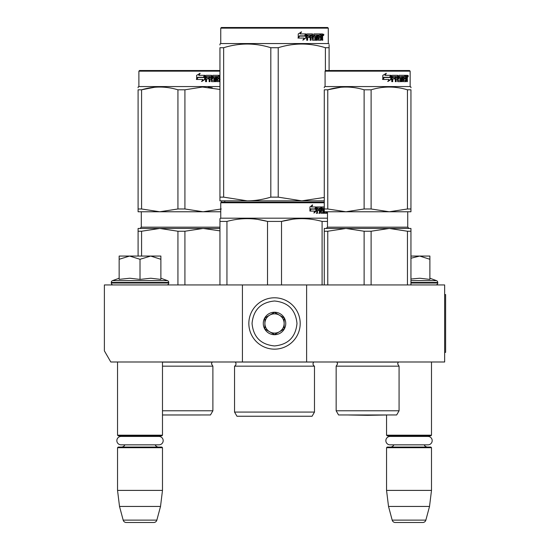 <?xml version="1.0" encoding="UTF-8"?>
<svg xmlns="http://www.w3.org/2000/svg" width="550" height="550" viewBox="0 0 550 550"><rect width="100%" height="100%" fill="white"/><g stroke="black" fill="none" stroke-linecap="round" stroke-linejoin="round"><path stroke-width="0.82" d="M242.419 361.996L242.419 284.948L104.383 284.948L104.383 350.873L110.804 361.996L306.618 361.996L306.618 284.948L444.654 284.948L444.654 361.996L306.618 361.996M242.419 284.948L306.618 284.948M117.542 361.996L117.542 435.188L162.484 435.188L162.484 361.996M117.542 435.188L118.188 435.827L161.844 435.827L162.484 435.188M156.551 436.439A3.85 3.85 -122.1 0 1 158.634 435.827M123.475 436.439A3.85 3.85 122.2 0 0 121.399 435.827M158.634 447.061A3.85 3.85 -47.8 0 1 155.148 444.847L158.971 444.847A4.208 4.208 0 0 0 163.178 440.639A4.208 4.208 0 0 0 158.971 436.439L121.062 436.439A4.208 4.208 0 0 0 116.854 440.639A4.208 4.208 0 0 0 121.062 444.847L124.884 444.847A3.85 3.85 47.8 0 1 121.399 447.061M162.484 447.707L117.542 447.707L118.188 447.061L161.844 447.061L162.484 447.707L162.484 490.401L160.517 506.447L156.853 520.121L123.179 520.121L119.515 506.447L160.517 506.447M117.542 447.707L117.542 490.401L162.484 490.401M117.542 490.401L119.515 506.447M153.752 522.5L126.28 522.5L153.752 522.5A3.211 3.211 -34.1 0 0 156.853 520.121M126.28 522.5A3.211 3.211 34.1 0 1 123.179 520.121M348.562 414.989L367.613 415.319L348.562 414.989A6.421 6.421 0 0 0 348.562 414.989L386.664 414.989L367.613 415.319L386.554 414.989L386.554 435.188L431.496 435.188L431.496 361.996M386.554 435.188L387.193 435.827L430.849 435.827L431.496 435.188M425.562 436.439A3.85 3.85 -122.1 0 1 427.639 435.827M392.487 436.439A3.85 3.85 122.2 0 0 390.404 435.827M427.639 447.061A3.85 3.85 -47.8 0 1 424.153 444.847M390.404 447.061A3.85 3.85 47.8 0 0 393.889 444.847M431.496 447.707L386.554 447.707L387.193 447.061L430.849 447.061L431.496 447.707L431.496 490.401L429.522 506.447L425.858 520.121L392.184 520.121L388.52 506.447L429.522 506.447M386.554 447.707L386.554 490.401L431.496 490.401M386.554 490.401L388.52 506.447M422.757 522.5L395.285 522.5L422.757 522.5A3.211 3.211 -34.1 0 0 425.858 520.121M395.285 522.5A3.211 3.211 34.1 0 1 392.184 520.121M429.887 278.238L436.487 280.637L410.946 280.637M435.827 284.948A1.925 1.925 -40.2 0 0 437.752 283.023L410.946 283.023M436.487 280.637A1.925 1.925 -129.2 0 1 437.752 282.446L437.752 283.023M410.946 279.029L419.767 278.238L429.887 279.414L429.887 259.284L419.671 256.059L410.946 258.232M410.946 256.059L419.237 256.059M429.887 259.284L429.887 256.059L419.671 256.059M160.882 278.238L167.475 280.637L112.551 280.637A1.925 1.925 129.2 0 0 111.286 282.446L111.286 283.023A1.925 1.925 40.2 0 0 113.211 284.948M166.822 284.948A1.925 1.925 -40.2 0 0 168.747 283.023L111.286 283.023M167.475 280.637A1.925 1.925 -129.2 0 1 168.747 282.446L168.747 283.023M119.151 278.238L112.551 280.637M119.632 279.311L129.807 278.238L140.016 279.414L150.755 278.238L160.882 279.414L160.882 259.284L150.666 256.059L140.016 259.284L129.587 256.059L119.151 256.059L119.151 279.414M119.151 259.291L129.587 256.059L150.226 256.059M160.882 259.284L160.882 256.059L150.666 256.059M140.016 279.414L140.016 259.284M274.519 297.791A25.678 25.678 0 0 0 248.841 323.476A25.678 25.678 0 0 0 274.519 349.154A25.678 25.678 0 0 0 300.197 323.476A25.678 25.678 0 0 0 274.519 297.791M274.519 301.001C260.872 302.335 253.378 309.822 252.044 323.469C253.378 337.123 260.872 344.609 274.519 345.943C288.166 344.609 295.659 337.123 296.986 323.476C295.659 309.822 288.166 302.335 274.519 301.001M274.519 312.235A11.234 11.234 0 0 0 263.285 323.476A11.234 11.234 0 0 0 274.519 334.709A11.234 11.234 0 0 0 285.752 323.476A11.234 11.234 0 0 0 274.519 312.235M274.519 312.352L264.887 317.914L264.887 329.031L274.519 334.593L284.151 329.031L284.151 317.914L274.519 312.352M269.706 331.815A9.632 9.632 0 0 0 284.151 323.476A9.632 9.632 0 0 0 269.706 315.129A9.632 9.632 0 0 0 274.519 333.101A9.632 9.632 0 0 0 279.331 331.815M269.706 315.129A9.632 9.632 0 0 1 279.331 315.129M390.067 436.439L427.976 436.439A4.208 4.208 0 0 1 432.183 440.639A4.208 4.208 0 0 1 427.976 444.847L390.067 444.847A4.208 4.208 0 0 1 385.859 440.639A4.208 4.208 0 0 1 390.067 436.439M121.062 444.847L158.971 444.847M162.484 366.169L212.884 366.169L211.441 363.859L212.128 362.106L162.484 362.106M177.932 231.234L159.754 228.456L203.094 228.456L184.917 231.234L177.932 231.234L177.932 284.948M184.917 231.234L184.917 284.948M219.945 230.856L203.094 228.456L195.587 228.456M193.091 228.456L138.091 228.456L138.091 256.059M159.754 228.456L141.577 231.234L138.091 231.234M141.577 231.234L141.577 256.059M219.945 228.456L203.094 228.456M162.484 410.788L212.884 410.788L210.478 414.961L162.484 414.961L200.475 414.989A6.421 6.421 0 0 1 200.475 414.989L162.484 414.989M138.091 87.752L138.091 87.031L138.889 86.563L219.945 86.563M138.091 208.979L141.577 208.979L159.72 211.764L138.091 211.764L138.091 89.808C138.091 86.137 138.091 86.137 138.091 89.808L141.577 89.808C153.697 86.137 165.818 86.137 177.932 89.808L184.917 89.808L184.917 208.979L203.06 211.764L159.796 211.764L177.932 208.979L184.917 208.979M154.619 87.264L141.577 89.808L141.577 208.979M203.06 211.764L220.749 211.764M203.129 211.764L221.272 208.979M224.764 200.846L224.764 202.132L224.764 200.846M212.231 87.759L208.23 87.264M177.932 89.808L177.932 208.979M221.272 200.846L221.272 202.249M184.917 89.808L202.428 87.031L219.945 89.437M204.944 79.406L201.816 81.455L202.854 79.475L196.879 79.475L198.021 77.516L203.864 77.516L204.944 75.329L204.944 79.406L204.593 79.406L204.593 76.051M201.506 81.455L204.593 79.406M197.643 77.289L196.384 79.475M199.004 75.329L200.124 73.308L196.618 75.364L196.618 79.475L197.89 77.289L203.748 77.289L204.724 75.329L198.736 75.329L199.843 73.308M203.411 77.289L204.373 75.329M211.853 80.273L211.853 75.831L211.393 75.831L211.393 80.273L211.984 80.465L214.335 80.273L214.218 78.898L212.781 78.898L212.438 78.396L212.781 75.329L219.051 75.329L218.941 76.519M217.188 80.465L217.085 78.898L217.635 78.898L217.738 80.465L217.188 80.465L219.423 80.465L219.512 75.329L219.945 75.329M219.945 78.898L220.096 79.392M215.738 76.519L215.559 81.654L216.267 81.654L216.267 76.519L215.738 76.519L216.947 76.519L217.222 81.654L219.732 81.654L219.959 81.159M206.326 76.519L206.174 77.708L206.553 77.708L206.711 76.519L206.326 76.519L209.11 76.519L209.11 81.654L210.004 81.654L210.004 78.898L209.571 78.898L209.571 81.654M210.004 78.898L211.145 78.898L211.502 81.654L214.796 81.654L215.105 78.203L214.796 77.708L212.905 77.708L212.781 76.711L215.559 76.519L215.559 81.654M206.174 78.898L206.553 78.898L206.174 78.898L206.174 81.654M211.853 75.831L211.502 75.329L205.982 75.329L205.569 75.831L205.569 81.654L206.553 81.654L206.553 78.898L208.739 78.898L208.739 77.708L206.553 77.708M209.708 76.519L211.145 76.711L211.145 77.708L210.004 77.708L210.004 76.711M210.004 77.708L209.571 77.708L209.571 76.711M219.512 76.519L219.945 76.519L219.512 76.519M219.945 77.708L219.512 77.708L219.945 77.708M218.206 78.898L218.206 77.708M217.738 76.519L217.188 76.519L217.085 77.708L217.635 77.708L217.738 76.519L219.051 76.519L219.051 75.329M218.488 76.519L218.488 75.329M211.049 75.329L211.393 75.831M208.326 78.898L208.326 77.708M208.691 78.898L208.691 77.708M214.287 77.708L214.287 81.654M215.043 81.441L215.043 77.921M219.374 80.465L219.154 81.654M219.512 78.898L219.89 78.898M213.393 76.519L213.393 77.708M217.635 77.708L218.769 77.708L218.769 78.898L217.635 78.898M219.945 70.517L139.535 70.517L138.889 71.156L219.945 71.156M314.483 412.074L234.554 412.074L236.961 416.247L312.077 416.247L314.483 412.074L314.483 366.169L234.554 366.169A2.571 2.571 0 0 0 235.242 362.044L235.194 361.996M314.483 366.169A2.571 2.571 0 0 1 313.789 362.044L313.837 361.996M221.389 202.132L324.273 202.132L221.389 202.132L220.749 202.771L324.273 202.771M322.671 202.132L226.366 202.132L322.671 202.132M327.484 218.178L220.749 218.178L220.749 202.771M316.298 211.021L313.926 213.07L314.717 211.09L310.124 211.09L311.004 209.131L315.48 209.131L316.298 206.944L316.298 211.021L315.796 211.021L315.796 208.285M314.167 212.472L315.796 211.021M312.173 204.923L311.321 206.944L311.768 206.944L312.627 204.923L309.918 206.979L309.918 211.09L310.908 208.904L310.468 208.904L309.918 210.148M310.908 208.904L315.391 208.904L316.126 206.944L311.768 206.944M314.903 208.904L315.631 206.944M327.278 213.269L327.278 211.764M324.775 211.764L324.954 213.269L326.48 213.269L326.391 212.774M327.016 213.269L327.016 211.764M326.611 211.764L326.611 212.774L325.992 212.774L325.992 212.08M324.273 208.134L323.874 208.134L323.874 213.269L324.335 213.269L324.335 211.764M317.611 208.134L319.371 208.134L319.371 213.269L320.018 213.269L320.018 210.512L320.836 210.512L321.083 213.269L323.359 213.269L323.283 212.774M323.283 209.818L323.283 209.323M321.832 208.134L322.403 208.134L321.743 208.326L322.314 208.326L322.314 209.131L321.743 209.131L321.743 208.326M322.314 208.326L323.874 208.134M322.314 209.131L323.359 209.323L323.565 209.818L322.981 209.818L322.981 210.512M323.565 209.818L323.565 212.774L322.981 212.774L322.981 212.08M320.018 210.512L319.474 210.512L319.474 213.269L318.835 213.269M318.835 210.512L318.835 209.323M317.494 208.326L317.494 209.323L316.979 209.323L319.103 209.323L319.103 210.512L316.979 210.512L316.979 213.269L316.257 213.269M320.836 211.887L321.331 211.887L321.083 206.944L317.068 206.944L316.759 213.269L317.494 213.269L317.494 210.512M321.331 207.446L320.774 207.446L320.774 208.147M320.774 210.512L320.774 209.323M321.331 211.887L320.774 211.887M321.427 212.08L322.967 212.08L323.049 210.705L322.389 210.512M321.977 210.512L321.977 206.944L324.273 206.944M321.179 207.446L321.413 206.944M325.215 211.764L324.775 211.887M325.215 211.887L326.356 211.764M320.114 208.134L319.474 208.326L320.732 208.134L320.836 209.323L320.018 209.323L320.018 208.326M320.018 209.323L319.474 209.323L320.018 209.323M319.474 209.323L319.474 208.326M320.526 206.944L320.774 207.446M318.567 210.512L318.567 209.323M316.979 209.323L316.979 208.326M322.981 212.774L322.774 213.269M322.774 209.323L322.981 209.818M325.992 212.774L325.861 213.269M326.611 212.774L326.48 213.269M323.565 212.774L323.359 213.269M219.945 284.948L219.945 218.646L220.749 218.178M219.945 219.423L219.945 218.646M281.518 284.948L281.518 221.423L267.52 221.423L267.52 284.948M327.484 221.423L322.094 221.423L322.094 284.948M292.909 219.196L281.518 221.423C295.041 217.745 308.564 217.745 322.094 221.423M226.944 284.948L226.944 221.423C240.474 217.745 253.997 217.745 267.52 221.423M226.944 221.423L219.945 221.423M304.947 218.714L301.806 218.646M267.149 221.327L257.847 219.429M234.554 412.074L234.554 366.169M324.273 200.846L301.806 200.846L278.218 197.141L270.82 197.141L270.82 47.719L278.218 47.719C293.941 42.824 309.664 42.824 325.394 47.719L329.093 47.719C329.093 42.824 329.093 42.824 329.093 47.719L329.093 45.031M327.649 27.5L221.389 27.5L220.749 28.139L328.288 28.139L327.649 27.5M324.273 197.471L301.806 200.846L219.945 200.846L219.945 197.141L223.644 197.141L223.644 47.719C239.367 42.824 255.097 42.824 270.82 47.719M270.82 197.141C262.659 199.602 254.794 200.839 247.232 200.846L223.644 197.141M219.945 199.891L219.945 47.719C219.945 42.824 219.945 42.824 219.945 47.719L223.644 47.719M219.945 44.976L219.945 44.014L220.749 43.553L328.288 43.553L329.093 44.014M329.093 70.517L329.093 47.719M325.394 70.84L325.394 47.719M278.218 197.141L278.218 47.719M305.731 34.712L305.731 37.998L302.775 40.047M306.109 37.998L306.109 33.921L305.064 36.101L299.537 36.101L298.485 38.06L304.102 38.06L303.112 40.047L305.731 37.998M322.444 36.939L322.788 40.246L322.224 40.246L321.984 37.483L321.386 37.483L321.131 40.246L318.409 40.246L318.113 35.111L317.398 35.111L317.398 40.246L316.669 40.246L316.669 35.111L314.442 35.111L314.442 36.293L315.872 36.293L316.195 36.795L315.872 40.246L312.538 40.246L312.187 37.483L311.046 37.483L311.046 40.246L310.166 40.246L310.166 35.111L307.814 35.111L307.663 36.293L309.801 36.293L309.801 37.483L307.663 37.483L307.663 40.246L306.714 40.246L306.714 34.416L307.113 33.921L312.538 33.921L312.888 38.864L315.281 39.057L315.281 37.483L313.823 37.483L313.479 36.987L313.823 33.921L320.382 33.921L320.382 35.111L318.842 35.303L318.842 36.293L320.066 36.293L320.066 37.483L318.842 37.483L318.842 38.864L320.788 39.057L320.891 33.921L322.554 33.921L322.788 36.197L322.444 36.939L321.867 36.939L322.211 37.826M322.211 36.197L321.867 36.939M322.788 37.675L322.211 37.675M321.413 37.483L320.829 37.483M321.386 37.483L320.891 37.483M321.386 39.744L320.574 40.246M317.398 35.111L316.889 35.111L316.889 40.246L316.161 40.246M313.968 35.111L314.442 35.111L313.837 35.303L313.837 36.101L314.442 36.293L313.968 36.293M316.195 36.795L315.693 36.795L315.377 40.246M316.195 39.744L315.693 39.744M310.613 37.483L311.046 37.483L310.613 37.483L310.613 40.246M307.416 35.111L307.814 35.111L307.271 35.303L307.271 36.293L307.663 36.293L307.271 36.293M309.382 36.293L309.382 37.483M313.026 39.057L312.434 38.864L312.084 33.921M318.423 35.111L318.959 35.111L318.423 35.111L318.319 36.293L318.842 36.293L318.319 36.293M318.842 37.483L318.319 37.483L318.319 38.864L318.959 39.057L318.423 39.057M318.842 38.864L318.319 38.864M320.382 33.921L320.341 35.111M311.603 35.111L310.75 35.111L310.613 36.293L311.046 36.293L310.613 36.293M311.19 35.111L311.046 36.293L312.187 36.293L312.187 35.303L310.75 35.111M321.386 35.111L320.891 35.111L321.386 35.111L321.386 36.293L320.891 36.293L322.224 36.293L322.135 35.111L321.386 35.111M319.522 36.293L319.522 37.483M319.832 33.921L319.832 35.111M307.663 37.483L307.271 37.483L307.271 40.246M315.377 36.293L315.693 36.795M320.829 39.043L320.829 39.744M321.984 33.921L322.211 35.207M322.788 34.416L322.211 34.416M323.868 34.726L323.517 35.523L323.159 34.726L323.661 34.726M323.373 34.726L323.221 35.166M305.896 33.921L304.961 35.881L299.42 35.881L298.238 38.06L298.238 33.956L301.517 31.9L300.149 33.921L305.896 33.921M305.525 33.921L304.597 35.881M299.42 35.881L297.956 38.06M301.194 31.9L300.149 33.921M323.441 35.282L323.641 34.155L323.441 35.282M336.153 410.788L399.073 410.788L396.66 414.961L338.559 414.961L336.153 410.788L336.153 366.169L399.073 366.169L397.629 363.859L398.317 362.106L336.909 362.106L337.597 363.859L336.153 366.169L337.597 363.859L336.909 362.106M407.454 231.234L389.283 228.456L371.106 231.234L364.121 231.234L345.943 228.456L410.946 228.456L410.946 231.234L407.454 231.234L407.454 284.948M410.946 231.234L410.946 284.948M364.121 231.234L364.121 284.948M371.106 231.234L371.106 284.948M324.273 231.234L327.766 231.234L345.943 228.456L379.273 228.456L324.273 228.456L324.273 284.948M327.766 231.234L327.766 284.948M381.776 228.456L389.283 228.456L381.776 228.456M324.273 87.752L324.273 87.031L325.077 86.563L410.149 86.563L410.946 87.031L410.946 87.752M324.273 208.979L327.766 208.979L345.909 211.764L324.273 211.764L324.273 89.808C324.273 86.137 324.273 86.137 324.273 89.808L327.766 89.808C339.886 86.137 352 86.137 364.121 89.808L371.106 89.808L371.106 208.979L389.242 211.764L345.978 211.764L364.121 208.979L371.106 208.979M340.808 87.264L327.766 89.808L327.766 208.979M410.946 211.764L410.946 208.979L410.946 211.764L389.317 211.764L407.454 208.979L410.946 208.979L410.946 89.808L410.946 208.979M371.106 89.808C383.219 86.137 395.34 86.137 407.454 89.808L410.946 89.808C410.946 86.137 410.946 86.137 410.946 89.808L410.946 89.787M398.42 87.759L394.419 87.264M364.121 89.808L364.121 208.979M407.454 89.808L407.454 208.979M391.132 79.406L387.998 81.455L389.036 79.475L383.068 79.475L384.203 77.516L390.046 77.516L391.132 75.329L391.132 79.406L390.775 79.406L390.775 76.051M387.695 81.455L390.775 79.406M383.824 77.289L382.573 79.475M385.186 75.329L386.313 73.308L382.8 75.364L382.8 79.475L384.072 77.289L389.936 77.289L390.913 75.329L384.924 75.329L386.031 73.308M389.599 77.289L390.562 75.329M398.035 80.273L398.035 75.831L397.581 75.831L397.581 80.273L398.172 80.465L400.524 80.273L400.4 78.898L398.963 78.898L398.626 78.396L398.963 75.329L405.24 75.329L405.123 76.519M403.377 80.465L403.274 78.898L403.824 78.898L403.927 80.465L403.377 80.465L405.701 80.273L405.701 75.329L407.158 75.329L407.351 75.831L407.351 79.09L406.828 79.09M407.062 78.347L406.464 78.347L406.752 79.09M407.351 79.09L407.351 81.654L406.876 81.654L406.663 78.898L406.072 78.898L406.278 79.392M401.926 76.519L401.748 81.654L402.449 81.654L402.449 76.519L401.926 76.519L403.129 76.519L403.411 81.654L405.914 81.654L406.141 78.898M392.514 76.519L392.356 77.708L392.741 77.708L392.893 76.519L392.514 76.519L395.299 76.519L395.299 81.654L396.186 81.654L396.186 78.898L395.759 78.898L395.759 81.654M396.186 78.898L397.334 78.898L397.691 81.654L400.978 81.654L401.287 78.203L400.978 77.708L399.094 77.708L398.97 76.711L401.748 76.519L401.748 81.654M392.356 78.898L392.741 78.898L392.356 78.898L392.356 81.654M398.035 75.831L397.691 75.329L392.171 75.329L391.758 75.831L391.758 81.654L392.741 81.654L392.741 78.898L394.928 78.898L394.928 77.708L392.741 77.708M395.897 76.519L397.334 76.711L397.334 77.708L396.186 77.708L396.186 76.711M396.186 77.708L395.759 77.708L395.759 76.711M405.701 76.519L406.141 76.519L405.701 76.519M406.141 76.519L406.794 76.519L406.876 77.708L406.141 77.708L406.141 76.519M406.141 77.708L405.701 77.708L406.141 77.708M404.388 78.898L404.388 77.708M403.927 76.519L403.377 76.519L403.274 77.708L403.824 77.708L403.927 76.519L405.24 76.519L405.24 75.329M404.669 76.519L404.669 75.329M397.231 75.329L397.581 75.831M394.515 78.898L394.515 77.708M394.879 78.898L394.879 77.708M400.476 77.708L400.476 81.654M401.232 81.441L401.232 77.921M405.563 80.465L405.336 81.654M405.701 78.898L406.072 78.898M406.752 77.612L406.464 78.347M406.752 76.519L406.56 75.329M407.351 77.612L406.876 77.612M408.231 76.134L407.949 76.938L407.949 75.329L408.231 76.134L407.66 76.134M407.949 76.938L407.344 76.938L407.241 75.384M399.575 76.519L399.575 77.708M403.824 77.708L404.951 77.708L404.951 78.898L403.824 78.898M409.502 70.517L325.717 70.517L325.077 71.156L410.149 71.156L410.149 86.563L410.149 71.156L409.502 70.517L410.149 71.156M407.743 76.691L407.667 76.285M444.654 294.58L445.617 294.58L445.617 352.364L444.654 352.364M437.752 282.446L410.946 282.446M168.747 282.446L111.286 282.446M219.945 227.171L141.302 227.171L141.302 211.764M313.789 362.044L235.242 362.044M322.788 36.197L322.224 36.197M409.021 228.456L407.736 227.171L407.736 211.764L407.736 227.171L327.484 227.171L327.484 211.764M141.302 227.171L140.016 228.456M212.884 410.788L212.884 366.169M138.889 71.156L138.889 86.563M220.749 43.553L220.749 28.139M328.288 43.553L328.288 28.139M327.484 227.171L326.198 228.456M399.073 410.788L399.073 366.169M325.077 71.156L325.077 86.563"/></g></svg>
